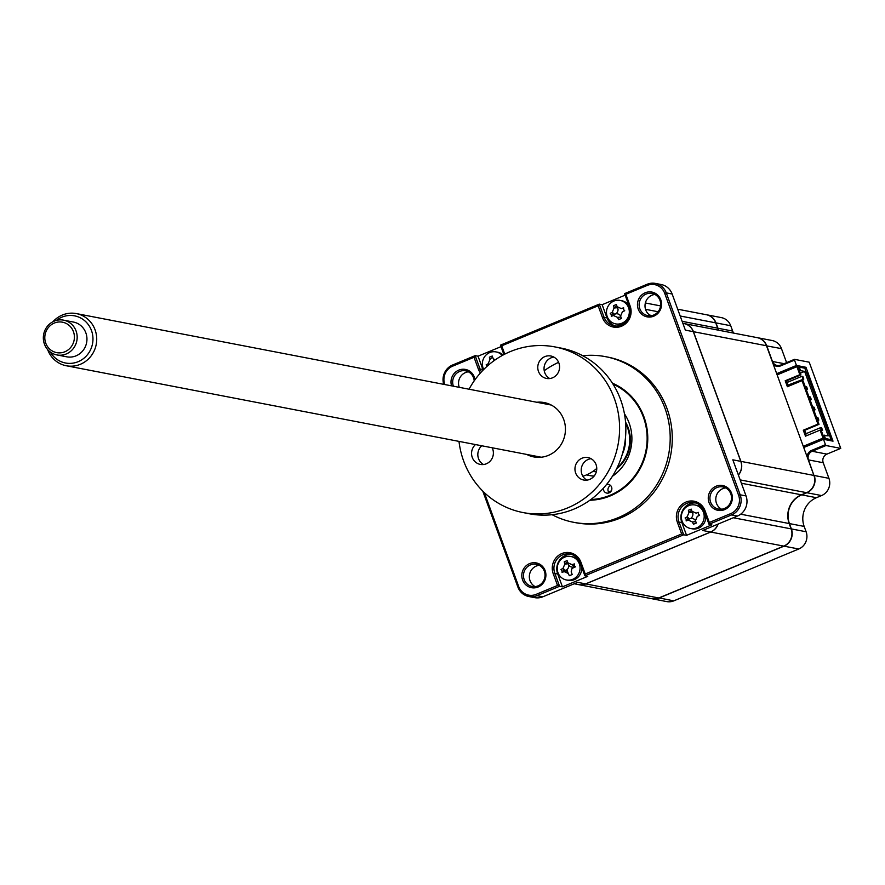 <?xml version="1.0" encoding="UTF-8"?>
<svg xmlns="http://www.w3.org/2000/svg" width="885" height="885" viewBox="0 0 885 885"><rect width="100%" height="100%" fill="white"/><g stroke="black" fill="none" stroke-linecap="round" stroke-linejoin="round"><path stroke-width="1.33" d="M757.25 337.661A13.286 12.667 100.9 0 1 757.383 337.683A13.286 12.667 100.9 0 1 766.742 345.803L772.439 361.401A6.637 6.339 -79.1 0 0 780.625 365.096L794.476 359.343L809.211 362.186L840.75 448.374L826.911 454.116L812.164 451.273L811.611 450.41L825.451 444.657L826.015 445.531L812.164 451.273A6.637 6.339 -79.1 0 0 808.492 459.89L808.27 459.957M811.611 450.41A7.522 7.18 -79.1 0 0 807.031 456.56M826.911 454.116A6.637 6.339 -79.1 0 0 823.227 462.733L808.492 459.89L813.979 475.555M823.227 462.733L828.935 478.331L814.2 475.488A13.286 12.667 100.9 0 1 806.832 492.724L806.755 492.602M828.935 478.331A13.286 12.667 100.9 0 1 821.579 495.567L806.832 492.724L801.699 494.859A22.136 21.118 -79.1 0 0 789.431 523.588L791.378 528.92A13.286 12.667 100.9 0 1 784.021 546.156L783.944 546.034M821.579 495.567L816.435 497.702A22.136 21.118 -79.1 0 0 804.166 526.42L806.113 531.763A13.286 12.667 100.9 0 1 798.757 548.999L784.021 546.156L659.037 598.017A13.286 12.667 100.9 0 1 652.013 598.747A13.286 12.667 100.9 0 1 651.891 598.725M757.383 337.683L772.118 340.515A13.286 12.667 100.9 0 1 781.477 348.635L766.521 345.858M706.495 314.75A13.286 12.667 100.9 0 1 706.628 314.772A13.286 12.667 100.9 0 1 715.987 322.892L717.934 328.235A22.136 21.118 -79.1 0 0 718.797 330.249M706.628 314.772L721.364 317.615A13.286 12.667 100.9 0 1 730.722 325.735L732.669 331.067A22.136 21.118 -79.1 0 0 733.532 333.092M781.477 348.635L786.588 362.618M781.931 365.339L780.625 365.096L780.67 365.859L794.509 360.118L796.467 365.45L805.981 367.286L804.1 368.072M773.379 364.631A7.522 7.18 -79.1 0 0 780.67 365.859M784.121 363.647L772.218 361.456M805.981 367.286L833.017 441.161L823.504 439.325L803.724 447.533M823.57 446.549L821.745 446.195M776.687 373.658L796.467 365.45M825.451 444.657L823.504 439.325M840.75 448.374L826.015 445.531M794.476 359.343L794.509 360.118M798.757 548.999L673.773 600.86A13.286 12.667 100.9 0 1 666.748 601.59L652.013 598.747M709.04 502.614A12.622 12.036 -79.1 0 0 724.594 509.638A12.622 12.036 -79.1 0 0 731.585 493.255A12.622 12.036 -79.1 0 0 716.031 486.241A12.622 12.036 -79.1 0 0 709.04 502.614M710.622 502.193A11.295 10.775 -79.1 0 0 728.93 505.158A11.295 10.775 -79.1 0 0 722.835 486.927A11.295 10.775 -79.1 0 0 710.622 502.193M721.585 509.229A11.295 10.775 100.9 0 1 725.689 487.923M535.137 586.6A11.295 10.775 100.9 0 1 539.242 565.294M524.163 579.564A11.295 10.775 -79.1 0 0 542.483 582.518A11.295 10.775 -79.1 0 0 536.387 564.298A11.295 10.775 -79.1 0 0 524.163 579.564M522.592 579.985A12.622 12.036 -79.1 0 0 538.135 586.998A12.622 12.036 -79.1 0 0 545.127 570.626A12.622 12.036 -79.1 0 0 529.584 563.612A12.622 12.036 -79.1 0 0 522.592 579.985M459.271 387.331A11.295 10.775 100.9 0 1 468.442 371.822M474.205 380.849A11.295 10.775 -79.1 0 0 455.222 374.775A11.295 10.775 -79.1 0 0 453.408 386.203M474.991 379.753A12.622 12.036 -79.1 0 0 474.338 377.154A12.622 12.036 -79.1 0 0 459.094 370.007A12.622 12.036 -79.1 0 0 451.56 385.849M638.24 309.142A12.622 12.036 -79.1 0 0 653.794 316.166A12.622 12.036 -79.1 0 0 660.785 299.794A12.622 12.036 -79.1 0 0 645.231 292.769A12.622 12.036 -79.1 0 0 638.24 309.142M639.822 308.732A11.295 10.775 -79.1 0 0 658.13 311.686A11.295 10.775 -79.1 0 0 652.035 293.455A11.295 10.775 -79.1 0 0 639.822 308.732M650.785 315.757A11.295 10.775 100.9 0 1 654.889 294.462M552.118 514.705A84.34 80.458 -79.1 0 0 573.646 522.305L575.737 522.703A84.34 80.458 -79.1 0 0 653.141 493.233A84.34 80.458 -79.1 0 0 667.036 408.627A84.34 80.458 -79.1 0 0 607.63 357.064L605.55 356.666A84.34 80.458 -79.1 0 0 582.739 355.726M573.646 522.305A84.34 80.458 -79.1 0 0 651.061 492.823A84.34 80.458 -79.1 0 0 664.945 408.217A84.34 80.458 -79.1 0 0 605.55 356.666M558.612 362.33A84.34 80.458 -79.1 0 0 544.209 370.749M589.875 500.246A60.877 58.067 -79.1 0 0 643.981 416.912A60.877 58.067 -79.1 0 0 612.42 383.172M738.356 474.957A13.286 12.667 -79.1 0 0 740.778 461.351L693.309 331.665A13.286 12.667 -79.1 0 0 683.961 323.545L682.877 323.335M616.823 305.812A7.301 6.969 -79.1 0 0 614.135 307.991M612.586 312.593A7.301 6.969 -79.1 0 0 613.205 315.591M625.142 295.147L602.143 304.694L606.911 317.715A14.171 13.518 -79.1 0 0 615.473 326.023M693.309 331.665L685.355 330.127L672.146 294.008A15.499 14.779 -79.1 0 0 661.228 284.539L655.365 283.41A15.499 14.779 100.9 0 1 666.272 292.88L740.17 494.803A15.499 14.779 100.9 0 1 731.585 514.915L708.996 524.285L711.861 524.838L686.55 535.337L683.685 534.794L584.874 575.792L587.751 576.345L562.44 586.843L559.563 586.29L536.985 595.66A15.499 14.779 100.9 0 1 528.799 596.512A15.499 14.779 100.9 0 1 517.88 587.043L482.767 491.075M574.232 583.768L578.591 584.609A13.286 12.667 -79.1 0 0 585.616 583.879L710.6 532.018A13.286 12.667 -79.1 0 0 717.989 524.119M567.584 561.909A7.301 6.969 -79.1 0 0 564.884 564.088M563.347 568.69A7.301 6.969 -79.1 0 0 563.966 571.677M571.555 554.452A14.171 13.518 -79.1 0 0 557.661 573.812L562.44 586.843M705.024 510.689L704.228 511.253L708.996 524.285L709.339 522.482L705.024 510.689A15.499 14.779 -79.1 0 0 685.919 502.072A15.499 14.779 -79.1 0 0 677.335 522.172L681.649 533.976L585.228 573.989L580.903 562.185L580.106 562.76A14.171 13.518 -79.1 0 0 570.128 554.098A14.171 13.518 -79.1 0 0 557.13 559.043A14.171 13.518 -79.1 0 0 554.795 573.259L559.563 586.29L557.539 585.472L536.144 594.355A14.171 13.518 100.9 0 1 518.676 586.478L484.316 492.591M566.754 569.851A22.136 21.118 100.9 0 1 567.285 571.157L567.904 572.849M528.799 596.512L534.662 597.64A15.499 14.779 -79.1 0 0 542.848 596.789L577.651 582.352L585.616 583.879M443.728 384.344A15.499 14.779 100.9 0 1 452.578 365.007L475.156 355.637L478.033 356.19L482.801 369.222A14.171 13.518 -79.1 0 0 483.144 370.074M503.93 354.575L500.467 345.139L599.278 304.141L598.149 305.79L602.464 317.582A15.499 14.779 -79.1 0 0 621.569 326.2A15.499 14.779 -79.1 0 0 630.153 306.099L625.839 294.296L624.589 293.632L647.178 284.262A15.499 14.779 100.9 0 1 655.365 283.41M492.713 357.319A7.301 6.969 -79.1 0 0 489.969 359.553M488.487 363.591A7.301 6.969 -79.1 0 0 488.531 365.018M478.033 356.19L501.021 346.643M444.779 384.544A14.171 13.518 100.9 0 1 452.633 366.169L474.028 357.286L475.156 355.637L479.924 368.669A14.171 13.518 -79.1 0 0 481.517 371.777M474.028 357.286L478.354 369.089A15.499 14.779 -79.1 0 0 480.433 372.961M580.903 562.185A15.499 14.779 -79.1 0 0 561.809 553.567A15.499 14.779 -79.1 0 0 553.213 573.679L557.539 585.472M585.228 573.989L584.874 575.792L580.106 562.76L581.191 562.96M691.694 510.402A7.301 6.969 -79.1 0 0 689.006 512.581M687.457 517.194A7.301 6.969 -79.1 0 0 688.076 520.181M695.665 502.957A14.171 13.518 -79.1 0 0 681.782 522.316L686.55 535.337M704.228 511.253A14.171 13.518 -79.1 0 0 694.249 502.591A14.171 13.518 -79.1 0 0 681.251 507.548A14.171 13.518 -79.1 0 0 678.917 521.763L683.685 534.794L681.649 533.976M710.6 532.018L702.646 530.491L737.448 516.043A15.499 14.779 -79.1 0 0 746.033 495.932L732.824 459.824L740.778 461.351M625.839 294.296L647.234 285.412A14.171 13.518 100.9 0 1 664.69 293.3L738.588 495.224A14.171 13.518 100.9 0 1 730.733 513.61L709.339 522.482M602.143 304.694L599.278 304.141L604.046 317.173A14.171 13.518 -79.1 0 0 614.024 325.824A14.171 13.518 -79.1 0 0 627.022 320.879A14.171 13.518 -79.1 0 0 629.357 306.664L624.589 293.632M504.771 354.144L501.718 345.803L598.149 305.79M501.718 345.803L500.467 345.139M603.437 488.144A4.425 4.226 -79.1 0 0 610.849 491.54A4.425 4.226 -79.1 0 0 606.568 484.471M610.606 485.544A4.425 4.226 -79.1 0 0 609.201 492.801M590.826 499.549A60.213 57.437 -79.1 0 0 643.395 417.167A60.213 57.437 -79.1 0 0 613.051 384.167M624.434 413.771A44.272 42.237 100.9 0 1 629.147 423.074A44.272 42.237 100.9 0 1 612.398 476.296M798.248 367.574L799.299 367.142L800.571 370.627L799.52 371.069M805.87 372.098L804.941 368.226L799.299 367.142M806.29 371.921L831.07 439.635L829.19 440.42M803.37 446.56L811.755 443.086M684.028 323.556A13.286 12.667 100.9 0 1 684.094 323.567L757.117 337.627A13.286 12.667 100.9 0 1 766.476 345.747L777.141 374.886L796.92 366.678L799.841 374.687L785.205 380.76L787.385 386.712L802.02 380.638L817.939 424.136L803.303 430.21L805.483 436.161L820.118 430.088L821.192 430.298L824.123 438.307L803.469 446.837M823.105 435.497L828.194 435.84L804.62 371.412L800.571 370.627M813.16 443.617L812.917 442.954M823.548 439.336L825.428 438.551L824.156 435.066M825.428 438.551L831.07 439.635M820.118 430.088L823.05 438.097L803.27 446.305L813.934 475.444A13.286 12.667 100.9 0 1 806.578 492.68L801.434 494.815A22.136 21.118 -79.1 0 0 789.166 523.533L791.124 528.876A13.286 12.667 100.9 0 1 783.756 546.111L658.772 597.972A13.286 12.667 100.9 0 1 651.758 598.702L578.724 584.642A13.286 12.667 100.9 0 1 578.657 584.62M824.123 438.307L823.05 438.097M568.225 573.392L567.418 571.179A22.136 21.118 -79.1 0 0 566.842 569.774M718.144 524.053A13.286 12.667 100.9 0 1 710.732 532.04L585.737 583.912A13.286 12.667 100.9 0 1 578.724 584.642M684.094 323.567A13.286 12.667 100.9 0 1 693.442 331.687L740.9 461.373A13.286 12.667 100.9 0 1 738.4 475.079M677.7 309.208L706.374 314.728A13.286 12.667 100.9 0 1 715.722 322.848L717.68 328.18A22.136 21.118 -79.1 0 0 718.531 330.205M777.141 374.886L803.27 446.305M799.841 374.687L800.925 374.897L786.289 380.97L788.258 386.347M796.92 366.678L797.993 366.888L800.925 374.897M785.205 380.76L786.289 380.97M802.02 380.638L803.093 380.849L819.023 424.346L804.388 430.42L806.357 435.807M817.939 424.136L819.023 424.346M803.303 430.21L804.388 430.42M811.656 442.821L811.866 443.385M804.62 371.412L800.306 373.204M786.643 380.815L787.23 382.397M788.347 385.473L788.612 386.203M804.742 430.276L806.003 433.705M817.64 420.585L818.824 420.098L817.486 420.143M816.678 417.963L817.862 417.477L818.824 420.098M817.862 417.477L816.523 417.521M820.937 428.008L821.612 427.732L822.574 430.353L821.402 430.851M821.612 427.732L820.782 427.566L821.236 430.409M820.782 427.566L805.638 433.849M813.271 407.056L814.1 407.211L815.063 409.832L812.762 407.255M813.89 410.33L815.063 409.832M806.379 389.809L807.551 389.323L806.213 389.367M805.416 387.176L806.589 386.69L807.551 389.323M806.589 386.69L805.25 386.734M802.164 376.711L802.839 376.435L803.801 379.057L787.827 385.174M787.993 385.617L803.801 379.057M786.865 382.552L802.009 376.269L802.961 378.891M810.472 399.412L809.51 396.79L810.35 396.956L811.313 399.577L809.974 399.622M810.129 400.064L811.313 399.577M594.167 476.03A35.422 33.785 100.9 0 1 586.578 474.858M625.64 423.351A35.422 33.785 100.9 0 1 617.066 467.855M608.637 492.093A53.122 50.677 -79.1 0 0 610.96 491.396M589.487 475.533A35.422 33.785 -79.1 0 0 594.089 476.13M616.524 468.962A35.422 33.785 -79.1 0 0 625.551 422.112M608.482 491.828A53.122 50.677 -79.1 0 0 611.247 490.943M621.956 323.224A11.959 11.405 -79.1 0 0 628.582 307.715A11.959 11.405 -79.1 0 0 620.164 300.413A11.959 11.405 -79.1 0 0 613.847 301.066A11.959 11.405 -79.1 0 0 607.221 316.576A11.959 11.405 -79.1 0 0 615.639 323.888A11.959 11.405 -79.1 0 0 621.956 323.224M623.549 309.507L624.721 310.746A30.245 3.308 155.8 0 1 622.42 311.763L620.584 316.078A30.245 0.575 70.1 0 1 621.436 318.434L618.615 319.618A30.245 15.333 -115.6 0 1 617.498 317.361L613.405 315.514A30.245 3.308 155.8 0 1 611.303 316.321L611.292 314.595L610.23 313.378A30.245 12.6 -15.6 0 1 612.232 312.305L614.079 308.002A30.245 15.333 -115.6 0 1 613.515 305.69L616.347 304.517A30.245 0.575 70.1 0 1 617.166 306.719L621.248 308.566A30.245 12.6 -15.6 0 1 623.648 307.814L623.549 309.507M615.639 323.888L617.31 324.209A11.959 11.405 -79.1 0 0 623.626 323.545A11.959 11.405 -79.1 0 0 625.286 322.693M628.903 305.413A11.959 11.405 -79.1 0 0 621.834 300.734L620.164 300.413M614.079 308.002L617.387 307.703L618.018 308.965A5.221 4.978 100.9 0 1 615.96 313.788L614.599 314.252L612.232 312.305M620.54 315.856L620.816 317.062L617.498 317.361M615.96 313.788A5.221 4.978 100.9 0 1 620.496 315.801M614.599 314.252L613.405 315.514M572.706 579.321A11.959 11.405 -79.1 0 0 579.332 563.811A11.959 11.405 -79.1 0 0 570.913 556.499A11.959 11.405 -79.1 0 0 564.597 557.163A11.959 11.405 -79.1 0 0 557.97 572.672A11.959 11.405 -79.1 0 0 566.389 579.974A11.959 11.405 -79.1 0 0 572.706 579.321M574.31 565.603L575.471 566.842A30.245 3.308 155.8 0 1 573.181 567.86L571.71 569.077L571.334 572.164A30.245 0.575 70.1 0 1 572.197 574.531L569.365 575.704A30.245 15.333 -115.6 0 1 568.247 573.447L564.165 571.599A30.245 3.308 155.8 0 1 562.063 572.407L562.041 570.692L560.99 569.475A30.245 12.6 -15.6 0 1 562.993 568.402L564.829 564.088A30.245 15.333 -115.6 0 1 564.265 561.787L567.097 560.614A30.245 0.575 70.1 0 1 567.916 562.816L572.009 564.663A30.245 12.6 -15.6 0 1 574.398 563.911L574.52 566.533L575.471 566.842M566.389 579.974L568.059 580.294A11.959 11.405 -79.1 0 0 574.376 579.642A11.959 11.405 -79.1 0 0 581.677 567.031M579.421 561.19A11.959 11.405 -79.1 0 0 572.584 556.82L570.913 556.499M571.71 569.077L572.197 568.347A5.221 4.978 100.9 0 1 573.358 567.13A5.221 4.978 100.9 0 1 568.767 565.061A5.221 4.978 100.9 0 1 566.71 569.885L565.349 570.338L562.993 568.402M568.767 565.061L568.148 563.789L564.829 564.088M568.148 563.789L567.916 562.816M573.358 567.13L574.365 566.599L572.009 564.663M574.365 566.599L573.181 567.86M502.249 355.482A11.959 11.405 -79.1 0 0 496.042 351.909A11.959 11.405 -79.1 0 0 489.726 352.573A11.959 11.405 -79.1 0 0 483.099 368.083A11.959 11.405 -79.1 0 0 483.719 369.476M503.134 354.996A11.959 11.405 -79.1 0 0 497.713 352.23L496.042 351.909M487.17 366.102L486.119 364.885A30.245 12.6 -15.6 0 1 488.122 363.812L489.958 359.498A30.245 15.333 -115.6 0 1 489.405 357.197L492.226 356.024A30.245 0.575 70.1 0 1 493.045 358.215L494.914 360.062M494.051 360.682A5.221 4.978 100.9 0 1 493.907 360.472L493.045 358.215M696.827 527.814A11.959 11.405 -79.1 0 0 703.453 512.304A11.959 11.405 -79.1 0 0 695.035 505.003A11.959 11.405 -79.1 0 0 688.718 505.656A11.959 11.405 -79.1 0 0 682.092 521.165A11.959 11.405 -79.1 0 0 690.51 528.478A11.959 11.405 -79.1 0 0 696.827 527.814M698.42 514.096L699.592 515.335A30.245 3.308 155.8 0 1 697.292 516.353L695.455 520.668A30.245 0.575 70.1 0 1 696.307 523.035L693.486 524.208A30.245 15.333 -115.6 0 1 692.369 521.951L688.276 520.103A30.245 3.308 155.8 0 1 686.174 520.911L686.163 519.185L685.101 517.968A30.245 12.6 -15.6 0 1 687.103 516.895L688.95 512.592A30.245 15.333 -115.6 0 1 688.386 510.28L691.218 509.107A30.245 0.575 70.1 0 1 692.026 511.309L696.119 513.156A30.245 12.6 -15.6 0 1 698.519 512.404L698.42 514.096M690.51 528.478L692.181 528.799A11.959 11.405 -79.1 0 0 698.497 528.146A11.959 11.405 -79.1 0 0 705.788 515.535M703.542 509.683A11.959 11.405 -79.1 0 0 696.705 505.324L695.035 505.003M688.95 512.592L692.258 512.293L692.889 513.554A5.221 4.978 100.9 0 1 690.831 518.378L689.459 518.842L687.103 516.895M695.411 520.446L695.687 521.652L692.369 521.951M690.831 518.378A5.221 4.978 100.9 0 1 695.367 520.391M689.459 518.842L688.276 520.103M73.599 332.118A15.499 14.779 -79.1 0 0 54.77 322.881A15.499 14.779 -79.1 0 0 45.6 342.705A15.499 14.779 -79.1 0 0 64.417 351.953A15.499 14.779 -79.1 0 0 73.599 332.118M44.25 343.59A17.711 16.892 100.9 0 1 47.513 326.134A17.711 16.892 100.9 0 1 63.598 320.149A17.711 16.892 100.9 0 1 76.254 331.488A17.711 16.892 100.9 0 1 72.979 348.955A17.711 16.892 100.9 0 1 56.905 354.929A17.711 16.892 100.9 0 1 44.25 343.59M56.905 354.929L66.685 356.81A17.711 16.892 -79.1 0 0 82.77 350.836A17.711 16.892 -79.1 0 0 86.033 333.38A17.711 16.892 -79.1 0 0 73.378 322.04L63.598 320.149M50.312 352.031A24.006 22.899 -79.1 0 0 79.683 360.991A24.006 22.899 -79.1 0 0 91.719 331.222A24.006 22.899 -79.1 0 0 56.397 320.392M52.956 321.72A26.561 25.344 100.9 0 1 76.353 313.589A26.561 25.344 100.9 0 1 95.337 330.603A26.561 25.344 100.9 0 1 90.436 356.799A26.561 25.344 100.9 0 1 66.309 365.759A26.561 25.344 100.9 0 1 47.602 349.52M629.158 433.716A15.056 14.359 100.9 0 1 629.744 433.528M549.74 378.548A11.428 10.897 100.9 0 1 553.866 357.098M544.795 356.633A11.428 10.897 100.9 0 1 559.552 366.091A11.428 10.897 100.9 0 1 546.51 378.437A11.428 10.897 100.9 0 1 544.795 356.633M536.764 402.255A27.667 26.395 100.9 0 1 564.785 423.141A27.667 26.395 100.9 0 1 548.39 455.388A27.667 26.395 100.9 0 1 526.719 454.425M586.91 480.135A11.428 10.897 100.9 0 1 591.036 458.684M581.976 458.22A11.428 10.897 100.9 0 1 596.722 467.678A11.428 10.897 100.9 0 1 583.691 480.024A11.428 10.897 100.9 0 1 581.976 458.22M582.883 476.274A42.281 40.334 -79.1 0 0 585.815 475.19A42.281 40.334 -79.1 0 0 596.755 468.453M492.171 447.777A11.428 10.897 100.9 0 1 480.323 464.415A11.428 10.897 100.9 0 1 475.488 444.558M458.994 441.383A84.34 80.458 -79.1 0 0 523.046 512.559L529.307 513.765A84.34 80.458 -79.1 0 0 573.867 509.129A84.34 80.458 -79.1 0 0 625.584 422.587A84.34 80.458 -79.1 0 0 561.212 348.126L554.95 346.92A84.34 80.458 -79.1 0 0 510.391 351.555A84.34 80.458 -79.1 0 0 469.039 389.212M523.046 512.559A84.34 80.458 -79.1 0 0 567.606 507.924A84.34 80.458 -79.1 0 0 619.323 421.382A84.34 80.458 -79.1 0 0 554.95 346.92M483.542 464.525A11.428 10.897 100.9 0 1 481.75 445.763M673.773 600.86L658.949 597.895M730.722 325.735L715.987 322.892M732.669 331.067L717.934 328.235M816.435 497.702L801.699 494.859M804.166 526.42L789.431 523.588M806.113 531.763L791.378 528.92M557.661 573.812L553.213 573.679M563.546 570.438L567.285 571.157M542.848 596.789L536.985 595.66L536.144 594.355M482.801 369.222L478.354 369.089M452.633 366.169L452.578 365.007M518.676 586.478L517.88 587.043M681.782 522.316L677.335 522.172M737.448 516.043L731.585 514.915L730.733 513.61M630.153 306.099L629.357 306.664M602.464 317.582L606.911 317.715M647.178 284.262L647.234 285.412M672.146 294.008L666.272 292.88L664.69 293.3M746.033 495.932L740.17 494.803L738.588 495.224M658.772 597.972L585.737 583.912M783.756 546.111L710.732 532.04M791.124 528.876L733.344 517.747M789.166 523.533L740.679 514.196M801.434 494.815L741.398 483.243M806.578 492.68L740.159 479.891M813.934 475.444L740.9 461.373M766.476 345.747L693.442 331.687M717.68 328.18L682.147 321.332M652.068 315.547L649.678 315.082M715.722 322.848L680.189 316M658.086 311.741L645.508 309.319M596.379 471.616A30.986 29.559 100.9 0 1 592.707 471.506M625.418 438.241A30.986 29.559 100.9 0 1 622.398 453.95M660.586 305.911L645.342 302.969M571.212 571.721L571.378 572.506M76.353 313.589L551.278 405.053M66.309 365.759L541.233 457.224"/></g></svg>

